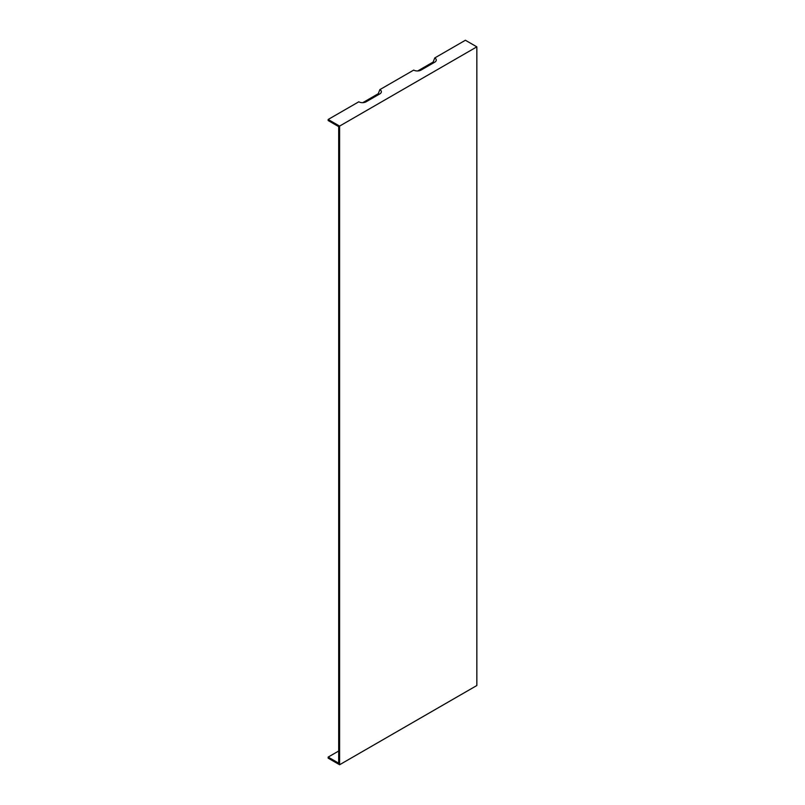 <?xml version="1.0" encoding="UTF-8"?>
<svg xmlns="http://www.w3.org/2000/svg" width="805" height="805" viewBox="0 0 805 805"><rect width="100%" height="100%" fill="white"/><g stroke="black" fill="none" stroke-linecap="round" stroke-linejoin="round"><path stroke-width="1.21" d="M338.684 751.015L328.158 757.092L338.684 763.17L338.684 126.616L328.158 120.539L328.158 119.482L358.809 101.792A5.172 2.989 180 0 0 366.134 101.792L379.859 93.863A5.172 2.989 0 0 0 380.916 92.978A5.172 2.989 0 0 0 379.859 89.637L378.27 93.722A2.938 1.691 180 0 1 378.974 94.376M378.27 93.722L362.793 102.658M417.694 70.961L433.171 62.035L434.75 57.95A5.172 2.989 180 0 1 435.817 61.281A5.172 2.989 180 0 1 434.75 62.176L421.025 70.095A5.172 2.989 180 0 1 413.71 70.095L379.859 89.637M434.75 57.95L465.401 40.25L476.842 46.851L339.599 126.093L328.158 119.482M476.842 46.851L476.842 685.518L339.599 764.75L328.158 758.149L328.158 757.092M339.599 764.75L339.599 126.093M433.171 62.035A2.938 1.691 180 0 1 433.875 62.679"/></g></svg>
